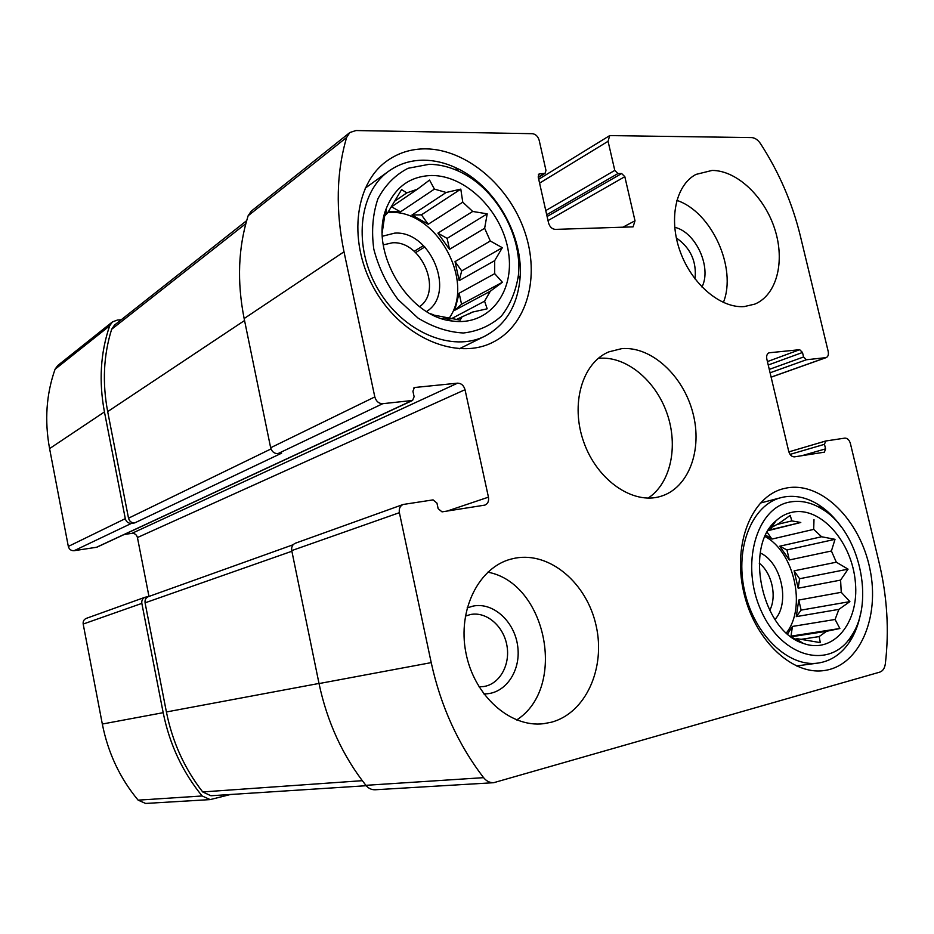 <?xml version="1.0" encoding="UTF-8"?>
<svg xmlns="http://www.w3.org/2000/svg" width="934" height="934" viewBox="0 0 934 934"><rect width="100%" height="100%" fill="white"/><g stroke="black" fill="none" stroke-linecap="round" stroke-linejoin="round"><path stroke-width="1.4" d="M769.406 528.621L779.108 523.32L790.234 515.381L791.822 520.903L776.528 524.604M772.044 525.036L773.282 524.745M786.416 632.902C806.672 607.31 794.239 551.982 765.086 536.548M768.367 530.255L800.777 522.48L791.822 520.903M765.728 535.159L771.928 539.081L813.689 529.38L821.605 536.758L835.019 539.327L831.412 550.99L789.323 559.98L779.715 546.215L821.605 536.758M794.098 570.837L799.609 578.741L798.185 588.21L794.098 570.837L836.315 562.198L831.412 550.99M798.185 588.21L840.588 580.107L841.254 592.308L849.882 601.613L838.884 609.377L796.282 616.627L798.757 600.048L841.254 592.308M787.607 633.952L792.441 626.434L835.089 619.476L838.884 609.377M791.18 636.801L826.555 631.291L819.165 636.579L820.297 642.615L797.449 638.728L796.142 639.697L791.343 636.918M800.613 639.416L819.165 636.579M798.115 641.109L799.341 640.922M794.671 639.16L797.449 638.728M792.919 512.101C786.638 513.28 780.976 516.21 775.921 520.88C743.768 546.939 762.109 631.057 803.158 643.328C833.338 654.676 859.292 622.686 855.392 582.501C852.252 542.397 821.114 506.578 792.919 512.101M800.777 522.48L768.133 530.64L769.931 528.142L771.461 528.13M835.089 619.476L839.864 628.5L826.555 631.291M836.315 562.198L848.06 569.156L840.588 580.107M813.993 519.654L813.689 529.38M382.298 231.118L382.286 232.578M384.236 215.287L385.835 214.201M395.082 200.927L406.827 192.871L401.573 189.625L387.528 213.057L384.691 215.906L382.45 231.013M390.704 207.43L417.346 189.252L406.827 192.871M388.322 211.481L400.476 211.866L434.415 189.1L446.172 192.474L460.801 189.123L462.762 202.188L428.204 224.265L411.976 215.018L446.172 192.474M449.067 318.296C475.826 281.543 436.306 209.625 390.178 212.485L387.75 212.59M447.748 320.199L448.39 319.311M437.906 233.15L447.129 238.392L449.523 249.343L437.906 233.15L472.709 211.458L462.762 202.188M449.523 249.343L484.641 228.281L490.315 241.007L502.317 247.708L494.681 260.656L459.189 280.632L455.033 261.625L490.315 241.007M459.131 293.218L461.548 304.239L454.753 310.275L459.131 293.218L494.693 273.65L494.681 260.656M454.753 310.275L490.327 291.221L484.583 301.192L487.174 308.804L472.429 312.108L468.903 313.964M448.729 320.409L449.441 319.778M451.414 318.728L484.583 301.192M456.212 319.545L472.429 312.108M442.728 318.856L444.829 317.735M432.827 314.91L460.17 320.128L462.26 316.357M431.636 175.499C410.108 176.164 395 187.139 386.314 208.41C368.708 250.849 407.96 316.965 452.254 321.016C488.61 326.328 514.844 292.529 508.516 252.425C502.866 212.368 466.603 175.277 431.636 175.499M417.346 189.252L429.547 180.064L434.415 189.1M433.259 314.676L430.632 313.789M494.693 273.65L502.387 282.266L490.327 291.221M472.709 211.458L487.209 213.851L484.641 228.281M695.036 278.939C696.776 261.497 690.541 247.837 676.309 237.948M419.576 306.667C442.961 290.789 421.479 240.365 392.28 242.817L383.244 244.895M478.99 686.794L483.719 686.537C499.877 684.167 510.629 664.448 506.835 645.09C503.298 625.687 486.159 611.198 470.281 614.572L465.342 616.16M769.663 610.474C777.205 596.698 771.904 572.869 759.237 563.179M802.493 352.48L799.679 349.69L768.997 352.795C766.977 353.811 766.254 355.936 766.849 359.158L788.716 451.344C789.86 455.045 791.798 456.889 794.507 456.854L824.395 452.173L825.574 448.857L824.489 444.315L825.656 441.011L844.885 438.116C847.442 438.104 849.275 439.902 850.384 443.475L879.034 562.303C887.207 596.476 889.308 630.333 885.327 663.887C884.661 668.335 882.805 671.079 879.746 672.141L493.677 782.704C489.79 782.832 486.439 781.151 483.602 777.66C458.185 744.515 440.72 706.162 431.216 662.626L399.39 512.684C398.795 508.645 400.044 505.913 403.138 504.477L433.084 499.877L436.96 503.111L438.139 508.656L442.016 511.867L484.898 505.107C487.875 503.788 489.054 501.138 488.447 497.157L465.027 389.7C463.731 385.415 461.244 383.244 457.567 383.162L414.404 387.528L412.933 391.241L414.112 396.705L412.594 400.452L382.765 403.686C378.807 403.64 376.157 401.387 374.814 396.927L344.004 251.806C335.528 210.407 336.403 172.3 346.619 137.461L349.853 132.523L355.971 130.538L532.403 133.69C535.696 134.134 537.949 136.341 539.163 140.275L545.97 170.373L545.059 173.362L539.093 173.922L538.182 176.923L548.55 222.946C549.776 226.927 552.041 229.075 555.333 229.39L633.089 226.857L635.003 220.786L624.823 176.678L621.647 173.549L617.969 173.549L614.782 170.397L608.069 141.291L609.704 135.593L751.707 137.602C754.964 137.823 757.871 139.808 760.451 143.567C779.003 172.183 792.277 202.888 800.275 235.66L828.189 351.429C828.785 354.605 828.108 356.66 826.158 357.617L806.381 359.753L803.567 356.975L802.493 352.48L768.238 365.007M493.677 782.704L375.176 789.767C371.557 789.884 368.463 788.413 365.883 785.319C342.801 756.038 327.18 722.122 319.031 683.571L291.747 550.593C291.256 547.009 292.459 544.545 295.342 543.226L403.138 504.477M382.765 403.686L277.923 453.632C274.257 453.655 271.829 451.694 270.65 447.748L244.148 318.552C236.862 281.683 238.193 247.417 248.14 215.754L251.199 211.212L349.853 132.523M148.716 596.534L145.109 597.235C142.563 598.379 141.478 600.434 141.84 603.399L163.181 712.677C169.556 744.281 182.55 772.044 202.141 795.978L210.173 799.597L230.488 794.495M210.173 799.597L145.622 803.45L138.127 800.146C119.972 778.302 108.04 752.921 102.32 724.037L83.184 624.052C82.869 621.344 83.897 619.452 86.278 618.378L145.109 597.235M148.973 596.441L137.438 537.54C136.586 534.633 134.741 533.244 131.904 533.361L124.292 534.458M412.594 400.452L96.832 547.231L74.101 550.698C71.124 550.838 69.198 549.414 68.322 546.437L49.584 448.6C44.447 420.627 46.268 394.183 55.059 369.257L57.663 365.591L112.419 321.915L117.45 320.035L121.186 319.813M112.419 321.915L109.663 325.838C100.463 352.737 98.724 381.434 104.445 411.929L125.296 518.65C126.253 521.896 128.32 523.472 131.519 523.355L134.73 522.9C131.554 523.017 129.476 521.441 128.518 518.195L107.679 411.614C102.215 382.625 103.534 355.177 111.648 329.27L114.508 325.079L246.658 220.646M277.923 453.632L281.601 453.188L134.73 522.9M744.305 306.574C720.814 308.512 692.187 284.578 680.349 251.993C668.324 219.455 675.632 185.119 695.935 174.424L712.093 170.432C736.926 170.397 764.502 196.735 774.788 229.122C785.272 261.473 776.831 294.981 754.847 304.099L744.305 306.574M551.27 722.251L543.565 723.698C510.092 727.878 473.912 695.561 465.868 652.586C457.427 609.68 478.885 567.335 511.085 559.081L515.358 558.112C550.126 551.644 586.902 583.306 596.125 625.675C605.816 667.938 585.887 713.144 551.27 722.251M425.811 148.856C411.217 148.763 398.188 152.837 386.711 161.115C353.566 184.745 347.717 244.591 375.737 291.373C403.371 338.4 456.913 360.361 492.428 342.498C527.255 325.557 540.424 276.779 524.628 231.352C509.1 185.866 466.568 149.312 425.811 148.856M787.187 487.875L783.252 488.739C751.963 496.573 732.77 543.016 743.441 590.93C753.715 638.914 791.402 675.27 823.87 670.589C859.537 666.14 880.225 617.327 869.904 568.899C860.156 520.378 821.897 481.792 787.187 487.875M621.647 348.662L608.828 351.873C582.209 362.801 570.079 404.317 583.832 442.284C597.246 480.38 632.913 504.827 660.431 496.433C688.72 488.319 702.858 449.803 692.818 412.653C683.116 375.433 651.126 345.977 621.647 348.662M366.221 785.716L210.932 795.756L202.69 791.939C184.547 768.67 172.451 742.016 166.404 711.965L145.074 602.827C144.712 599.873 145.786 597.818 148.319 596.674L293.136 544.744M648.091 498.102C670.81 483.345 678.609 446.113 666.923 413.143C655.399 380.103 625.967 355.807 598.963 358.317L598.215 358.399M774.963 619.499C790.374 602.804 781.338 562.291 760.264 552.986M790.514 501.932C756.4 506.94 739.786 564.93 761.408 611.338C782.318 658.213 830.233 669.853 851.166 636.323C875.473 601.765 859.222 531.096 822.48 509.287C811.88 502.597 801.22 500.145 790.514 501.932M841.184 526.823C834.611 517.599 827.162 510.303 818.826 504.932C807.385 497.705 795.873 495.032 784.291 496.923L781.093 497.624C752.372 504.652 734.778 547.067 744.515 590.72C753.878 634.443 788.308 667.53 818.009 663.082C830.968 661.12 841.522 654.022 849.695 641.786C855.03 633.579 858.708 623.947 860.704 612.902M426.604 311.489C456.364 293.288 430.749 230.301 394.638 233.138L382.38 236.244M429.185 164.314L408.088 168.272C395.292 174.856 385.252 185.002 377.943 198.744C372.713 214.108 371.335 230.896 373.798 249.133C378.55 267.381 386.618 284.17 398.001 299.51L418 318.05C433.014 327.215 448.168 332.2 463.451 332.994C478.103 331.255 490.735 325.639 501.348 316.124C510.291 304.729 515.977 291.069 518.417 275.145C522.515 235.099 495.347 187.442 458.477 171.109C448.729 166.661 438.968 164.396 429.185 164.314M423.803 160.193C410.773 160.169 399.122 163.812 388.824 171.109C358.306 192.509 352.807 247.136 378.352 289.797C403.535 332.691 452.57 352.702 485.026 336.077C505.539 325.009 517.167 306.165 519.923 279.523C524.301 236.419 495.148 185.212 455.407 167.56C444.899 162.75 434.368 160.298 423.803 160.193M516.677 719.962C567.568 687.436 546.46 582.874 487.793 572.168M483.754 693.857C504.839 694.721 521.114 671.383 517.74 646.503C514.774 621.6 493.222 601.846 472.989 606.108L467.128 607.941M723.371 302.488C737.206 268.198 711.673 211.843 676.823 200.366M701.948 287.007C712.035 267.603 695.818 231.947 674.687 227.301M461.548 304.239L502.387 282.266M455.033 261.625L461.7 270.907L502.317 247.708M461.7 270.907L459.189 280.632M447.129 238.392L487.209 213.851M411.976 215.018L421.432 214.832L460.801 189.123M421.432 214.832L428.204 224.265M391.591 206.823L400.476 211.866M792.441 626.434L790.993 636.136L839.864 628.5M798.757 600.048L801.127 610.112L849.882 601.613M801.127 610.112L796.282 616.627M799.609 578.741L848.06 569.156M779.715 546.215L786.965 549.974L835.019 539.327M786.965 549.974L789.323 559.98M767.188 532.287L771.928 539.081M608.069 141.291L539.583 183.146M825.528 357.769L771.11 377.126M483.602 777.66L365.883 785.319M431.216 662.626L319.031 683.571M399.39 512.684L291.747 550.593M374.814 396.927L270.65 447.748M344.004 251.806L244.148 318.552M346.619 137.461L248.14 215.754M806.381 359.753L770.083 372.794M803.567 356.975L769.277 369.397M799.679 349.69L767.421 361.586M769.756 352.62L768.32 353.157M825.574 448.857L801.956 455.687M824.489 444.315L790.059 454.391M825.481 441.082L788.856 451.881L825.656 441.011M202.141 795.978L138.127 800.146M163.181 712.677L102.32 724.037M141.84 603.399L83.184 624.052M488.447 497.157L447.176 511.061M465.027 389.7L137.438 537.54M457.567 383.162L131.904 533.361M415.245 387.306L413.704 388.03M411.801 400.674L96.214 547.417M131.519 523.355L74.101 550.698M125.296 518.65L68.322 546.437M104.445 411.929L49.584 448.6M109.663 325.838L55.059 369.257M544.067 173.642L538.241 177.227M540.097 173.642L538.381 174.705M424.807 246.938L415.665 252.589M635.003 220.786L622.313 227.499M624.823 176.678L548.024 220.599M621.647 173.549L547.102 216.501M617.969 173.549L546.705 214.738M614.782 170.397L545.771 210.594M271 448.939L128.518 518.195M244.545 320.525L107.679 411.614M245.829 223.623L111.648 329.27M291.887 551.247L145.074 602.827M319.008 683.443L166.404 711.965M362.287 780.684L202.69 791.939M796.609 639.206L803.158 643.328M770.935 528.177L775.921 520.88M443.919 317.327L452.254 321.016M385.8 214.738L386.314 208.41M609.704 135.593L538.708 179.27M826.158 357.617L771.122 377.196M545.059 173.362L538.311 177.53M423.464 245.595L414.241 251.316M822.48 509.287L818.826 504.932M851.166 636.323L849.695 641.786M796.387 665.965L818.009 663.082M760.288 503.076L781.093 497.624M458.477 171.109L455.407 167.56M518.417 275.145L519.923 279.523M459.341 348.779L485.026 336.077M365.159 188.213L388.824 171.109"/></g></svg>
